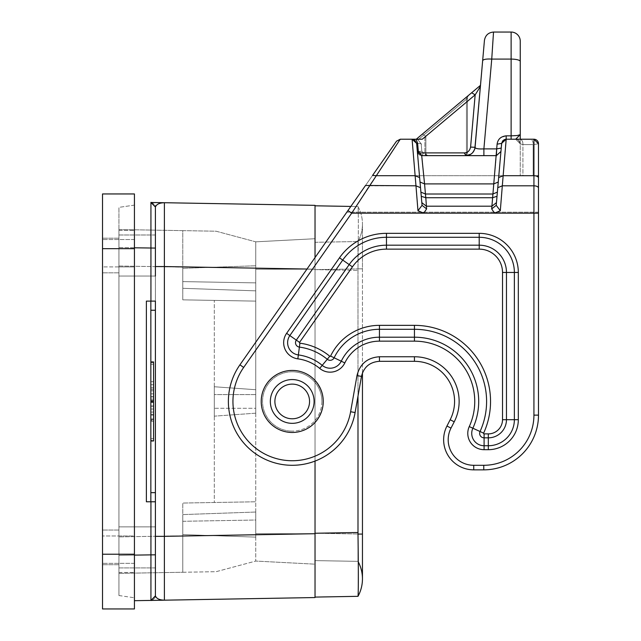 <?xml version="1.0" encoding="UTF-8"?>
<svg xmlns="http://www.w3.org/2000/svg" width="641" height="641" viewBox="0 0 641 641"><rect width="100%" height="100%" fill="white"/><g stroke="black" fill="none" stroke-linecap="round" stroke-linejoin="round"><path stroke-width="0.48" stroke-dasharray="3.21 2.4" d="M150.851 362.309L150.851 438.676L150.851 362.309L153.584 362.309L153.584 440.591L150.851 440.591L150.851 400.697L150.851 440.591M153.584 401.45L153.584 364.216L153.584 438.676L153.584 387.765L153.584 409.046L153.584 393.846L153.584 401.45L150.851 401.45L153.584 401.45M150.851 420.448L150.851 414.366L150.851 421.209L150.851 420.448L153.584 420.448L153.584 414.366L153.584 421.209L153.584 415.128L153.584 421.209L153.584 415.128L153.584 421.209L153.584 420.448L150.851 420.448M150.851 418.934L150.851 415.128L150.851 421.209L150.851 418.934L153.584 418.934L150.851 418.934M150.851 412.091L150.851 414.366L150.851 412.091L153.584 412.091L153.584 414.366L153.584 412.091L150.851 412.091M150.851 384.728L150.851 381.683L150.851 384.728L153.584 384.728L153.584 381.683L153.584 384.728L150.851 384.728M150.851 415.128L153.584 415.128L150.851 415.128M150.851 409.046L153.584 409.046L150.851 409.046M150.851 393.846L153.584 393.846L150.851 393.846M150.851 396.891L153.584 396.891L150.851 396.891M150.851 406.009L153.584 406.009L150.851 406.009M150.851 390.81L153.584 390.81L150.851 390.81M150.851 387.765L153.584 387.765L150.851 387.765M150.851 381.683L153.584 381.683L150.851 381.683M150.851 364.216L153.584 364.216M150.851 438.676L153.584 438.676M134.434 247.795L118.93 247.522L118.93 207.372L118.93 248.676L118.93 207.372L134.434 205.112L134.434 248.676L134.434 202.195L134.434 205.112L118.93 207.372L118.93 247.522L155.41 248.083L155.41 207.043L150.931 202.484L150.931 301.118L146.372 301.118L146.372 501.783L155.41 501.783L146.372 501.783L150.851 501.783L150.851 492.657L155.41 492.657L155.41 310.236L150.851 310.236L150.851 492.657L150.851 310.236M150.931 501.783L150.931 554.818L118.93 555.37L118.93 247.522L118.93 595.529L118.93 554.225L118.93 595.529L118.93 555.37L134.434 555.106M134.434 248.676L118.93 248.676L118.93 554.225L118.93 248.676L134.434 248.676L134.434 600.697L134.434 248.676L102.512 248.676L102.512 193.951L134.434 193.951L134.434 608.95L102.512 608.95L102.512 248.676M118.93 595.529L134.434 597.781L118.93 595.529M102.512 547.382L102.512 564.713L102.512 547.382M102.512 255.511L102.512 272.842L102.512 255.511M102.512 266.912L102.512 563.343L102.512 266.912L134.434 266.912L134.434 230.431L134.434 572.469L134.434 239.55L134.434 266.912L102.512 266.912M118.93 547.382L118.93 564.713L118.93 547.382M155.41 567.902L118.93 567.902L118.93 526.862L118.93 567.902L118.93 526.862L118.93 567.902L155.41 567.902L155.41 526.862L155.41 595.85C157.093 596.29 151.06 601.931 150.931 600.417L164.376 600.176C159.449 600.032 156.46 598.598 155.41 595.858C157.093 596.29 151.06 601.931 150.931 600.417L150.931 554.818L155.41 554.818L155.41 595.85L151.076 600.409M118.93 526.862L155.41 526.862L118.93 526.862M155.41 234.991L118.93 234.991L118.93 276.039L118.93 234.991L118.93 276.039L118.93 234.991L155.41 234.991L155.41 536.341L155.41 310.236M155.41 248.083L155.41 301.118L146.372 301.118L150.851 301.118L150.851 501.783L155.41 501.783L155.41 554.818M155.41 501.783L155.41 492.657M155.41 207.019L150.931 202.484L164.376 202.716C159.449 202.86 156.46 204.303 155.41 207.043L155.41 266.552L164.376 266.552L164.4 599.527M155.41 276.039L118.93 276.039L155.41 276.039L155.41 266.552M118.93 255.511L118.93 272.842L118.93 255.511M315.027 257.57L315.027 380.434C325.852 394.439 325.852 408.453 315.027 422.467L315.027 597.548L164.376 600.176M164.4 203.365L164.376 266.552L315.027 269.188L315.027 205.344L164.376 202.716M155.41 595.874L151.156 600.401M150.931 202.484L150.931 202.484C149.361 200.737 157.125 205.665 155.41 207.043C157.125 205.665 149.361 200.737 150.931 202.484M292.224 370.434C301.214 370.602 308.81 373.935 315.027 380.434L315.027 205.801L315.027 380.434C308.81 373.935 301.214 370.602 292.224 370.434A31.008 31.008 0 0 0 261.216 401.45A31.008 31.008 0 0 0 292.224 432.459L285.325 431.681L278.771 429.39L272.89 425.696L267.978 420.784L264.284 414.903L261.993 408.349L261.216 401.45L261.993 394.552L264.284 387.989L267.978 382.116L272.89 377.204L278.771 373.511L285.325 371.211L292.224 370.434A31.008 31.008 0 0 1 323.24 401.45A31.008 31.008 0 0 1 292.224 432.459L285.325 431.681L278.771 429.39L272.89 425.696L267.978 420.784L264.284 414.903L261.993 408.349L261.216 401.45L261.993 394.552L264.284 387.989L267.978 382.116L272.89 377.204L278.771 373.511L285.325 371.211L292.224 370.434A31.008 31.008 0 0 1 323.24 401.45A31.008 31.008 0 0 1 292.224 432.459A31.008 31.008 0 0 1 261.216 401.45A31.008 31.008 0 0 1 292.224 370.434A31.008 31.008 0 0 1 323.24 401.45A31.008 31.008 0 0 1 292.224 432.459A31.008 31.008 0 0 0 323.24 401.45A31.008 31.008 0 0 0 292.224 370.434M358.015 596.298L315.027 597.091L315.027 422.467C308.81 428.965 301.214 432.29 292.224 432.459A31.008 31.008 0 0 0 323.24 401.45A31.008 31.008 0 0 0 292.224 370.434A31.008 31.008 0 0 0 261.216 401.45A31.008 31.008 0 0 0 292.224 432.459C301.214 432.29 308.81 428.965 315.027 422.467L315.027 461.087M255.743 301.118L255.743 241.833L255.743 282.881L182.773 281.607L182.773 230.632L216.121 231.217L255.743 241.833L255.743 301.118L214.294 300.397L214.294 502.504L214.294 300.397L182.773 299.844L182.773 230.632L216.121 231.217L255.743 241.833L255.743 301.118L182.773 299.844L255.743 301.118L255.743 282.881L182.773 281.607L182.773 299.844L182.773 230.632L118.93 229.518L118.93 573.375L118.93 229.518L182.773 230.632L182.773 299.844L255.743 301.118L255.743 389.72L255.743 301.118M255.743 413.181L255.743 389.72L214.294 386.747L214.294 416.153L214.294 386.747L214.294 416.153L255.743 413.181L255.743 389.72L255.743 394.608L255.743 389.72L214.294 386.747L214.294 394.608L255.743 394.608L255.743 408.293L214.294 408.293L214.294 416.153L255.743 413.181L255.743 408.293L214.294 408.293L214.294 394.608L255.743 394.608L255.743 501.783L182.773 503.049L182.773 521.293L255.743 520.019L255.743 561.067L216.121 571.684L118.93 573.375L182.773 572.261L182.773 503.049L182.773 535.788L118.93 536.902L182.773 535.788L182.773 572.261L182.773 521.293L182.773 572.261L216.121 571.684L255.743 561.067L255.743 413.181M118.93 230.431L118.93 535.98L118.93 230.431L134.434 230.431L118.93 230.431M118.93 535.98L118.93 572.469L118.93 535.98L134.434 535.98L134.434 563.343L134.434 535.98L102.512 535.98L118.93 535.98M118.93 572.469L134.434 572.469L118.93 572.469M134.434 563.343L102.512 563.343L134.434 563.343M134.434 239.55L102.512 239.55L134.434 239.55M182.773 534.578L182.773 514.587L182.773 534.578L255.743 537.126L255.743 512.039L255.743 537.126L255.743 512.039L255.743 537.126L182.773 534.578L182.773 514.587L255.743 512.039L182.773 514.587L182.773 534.578M255.743 520.019L255.743 561.067L255.743 501.783L182.773 503.049L255.743 501.783L182.773 503.049L182.773 521.293L255.743 520.019M182.773 288.306L182.773 268.323L182.773 288.306L255.743 290.854L255.743 265.775L255.743 290.854L255.743 265.775L255.743 290.854L182.773 288.306L182.773 268.323L255.743 265.775L182.773 268.323L182.773 288.306M306.991 269.044L315.027 269.188L315.027 238.724L315.027 380.434C325.852 394.439 325.852 408.453 315.027 422.467L315.027 597.091M357.99 396.154L357.99 268.819C358.455 231.601 358.455 210.849 357.999 206.57L315.027 205.801M362.453 372.902L362.453 268.819L357.99 268.819L362.453 268.819L357.99 268.819L362.453 268.819L362.453 224.046A36.481 36.481 0 0 1 357.99 241.537L357.99 268.819C358.455 231.601 358.455 210.849 357.999 206.57A36.481 36.481 0 0 1 362.453 224.046A36.481 36.481 0 0 0 357.999 206.57L350.835 206.426M358.287 561.909A36.481 36.481 0 0 0 357.99 561.356L357.99 534.081L357.99 561.356L315.027 560.611L357.99 561.356L357.99 534.081L358.287 561.909M357.99 532.503L357.99 241.537A36.481 36.481 0 0 0 362.453 224.046L362.453 578.847A36.481 36.481 0 0 0 357.99 561.356L357.99 534.001L362.453 534.081L357.99 534.081L357.99 532.503L315.027 533.256M358.327 570.794L358.335 571.78M358.215 592.829L358.199 593.574M315.027 533.248L315.027 269.645L315.027 533.248L357.99 534.001L315.027 533.248M315.027 269.645L315.027 242.29L315.027 269.645L357.99 268.9L315.027 269.645L357.99 270.39L315.027 269.645M315.027 533.705L255.743 533.705L315.027 533.705L315.027 564.168L255.743 561.067L315.027 564.168L315.027 533.705L155.41 536.341M315.027 238.724L255.743 241.833L315.027 238.724M315.027 242.29L357.99 241.537L315.027 242.29M150.851 501.783L150.851 492.657M314.114 401.45A21.89 21.89 0 0 0 292.224 379.56A21.89 21.89 0 0 0 270.334 401.45A21.89 21.89 0 0 0 292.224 423.34A21.89 21.89 0 0 0 314.114 401.45A21.89 21.89 0 0 1 292.224 423.34A21.89 21.89 0 0 0 314.114 401.45A21.89 21.89 0 0 0 292.224 379.56A21.89 21.89 0 0 0 270.334 401.45A21.89 21.89 0 0 0 292.224 423.34A21.89 21.89 0 0 0 314.114 401.45A21.89 21.89 0 0 0 292.224 379.56A21.89 21.89 0 0 1 314.114 401.45M538.488 212.187L346.805 212.187L538.488 212.187L538.488 415.128A54.725 54.725 0 0 1 483.763 469.853L473.731 469.853A30.103 30.103 0 0 1 446.945 426.033L450.166 419.743L446.945 426.033A30.103 30.103 0 0 0 473.731 469.853A30.103 30.103 0 0 1 446.945 426.033L450.166 419.743A40.135 40.135 0 0 0 414.447 361.316L379.44 361.316A18.244 18.244 0 0 0 361.476 376.387L355.098 412.532A63.844 63.844 0 0 1 267.794 460.438A63.844 63.844 0 0 1 239.926 364.825L346.805 212.187L239.926 364.825A63.844 63.844 0 0 0 267.794 460.438A63.844 63.844 0 0 0 355.098 412.532A63.844 63.844 0 0 1 267.794 460.438A63.844 63.844 0 0 1 239.926 364.825L372.349 175.706L346.805 212.187L347.951 210.552L351.685 213.173L369.248 185.81L415.969 185.81L412.091 139.217L416.634 143.384L419.462 175.706M421.265 196.306L425.808 197.74L426.361 206.194L421.818 202.644L421.265 196.306L422.058 205.352L416.634 143.384L417.603 143.143L418.309 151.236L417.339 151.476L421.826 151.236L417.395 151.861L416.634 143.384L417.772 153.047L419.382 154.89L421.882 155.643L418.309 151.236M497.376 192.132L496.455 202.644L491.911 206.194L492.472 197.74L497.015 196.306L497.376 192.132L492.833 194.015L492.472 197.74L425.808 197.74L421.882 155.643L465.991 155.643L464.228 152.903L465.991 155.643L466.904 155.595L469.605 154.89L472.056 153.335L474.869 148.624L472.056 153.335L469.605 154.89L466.904 155.595L421.882 155.643L417.339 151.476L421.826 151.236L421.177 143.784L417.988 139.874L466.464 99.203C467.706 97.12 467.706 97.12 466.464 99.203C467.706 97.12 467.706 97.12 466.464 99.203C467.706 97.12 467.706 97.12 466.464 99.203C467.706 97.12 467.706 97.12 466.464 99.203C467.706 97.12 467.706 97.12 466.464 99.203C467.706 97.12 467.706 97.12 466.464 99.203C467.706 97.12 467.706 97.12 466.464 99.203C467.706 97.12 467.706 97.12 466.464 99.203L466.464 97.103L466.464 99.203C467.706 97.12 467.706 97.12 466.464 99.203C467.706 97.12 467.706 97.12 466.464 99.203L466.464 97.103L466.464 99.203C467.706 97.12 467.706 97.12 466.464 99.203C467.706 97.12 467.706 97.12 466.464 99.203L466.464 97.103L466.464 99.203C467.706 97.12 467.706 97.12 466.464 99.203C467.706 97.12 467.706 97.12 466.464 99.203L466.464 97.103C468.948 95.02 468.948 95.02 466.464 97.103C468.948 95.02 468.948 95.02 466.464 97.103L416.273 139.217L466.464 97.103C468.948 95.02 468.948 95.02 466.464 97.103L416.273 139.217L466.464 97.103C468.948 95.02 468.948 95.02 466.464 97.103C468.948 95.02 468.948 95.02 466.464 97.103L416.273 139.217L466.464 97.103C468.948 95.02 468.948 95.02 466.464 97.103C468.948 95.02 468.948 95.02 466.464 97.103L416.273 139.217L466.464 97.103C468.948 95.02 468.948 95.02 466.464 97.103C468.948 95.02 468.948 95.02 466.464 97.103L416.273 139.217L466.464 97.103C468.948 95.02 468.948 95.02 466.464 97.103C468.948 95.02 468.948 95.02 466.464 97.103L422.347 134.121C419.863 136.213 419.863 136.213 422.347 134.121L480.502 85.325L422.347 134.121C419.863 136.213 419.863 136.213 422.347 134.121L480.502 85.325L422.347 134.121C419.863 136.213 419.863 136.213 422.347 134.121L480.502 85.325L422.347 134.121C419.863 136.213 419.863 136.213 422.347 134.121L480.502 85.325L422.347 134.121C419.863 136.213 419.863 136.213 422.347 134.121L480.502 85.325L475.077 147.31L480.502 85.325L475.077 147.31L480.502 85.325L475.077 147.31L470.59 147.077L475.077 147.31C474.164 152.398 471.135 155.17 465.991 155.643L496.39 155.643L500.933 151.476L501.23 148.095L500.933 151.476L496.39 155.643L421.882 155.643L417.339 151.476L416.634 143.384L412.091 139.217L400.272 139.217L396.531 141.164L372.581 175.37L376.323 175.706L400.272 139.217L396.531 141.164M422.347 134.121C419.863 136.213 419.863 136.213 422.347 134.121L425.864 136.221C424.622 138.304 424.622 138.304 425.864 136.221C424.622 138.304 424.622 138.304 425.864 136.221L422.347 134.121L425.864 136.221C424.622 138.304 424.622 138.304 425.864 136.221C424.622 138.304 424.622 138.304 425.864 136.221L422.347 134.121L425.864 136.221C424.622 138.304 424.622 138.304 425.864 136.221C424.622 138.304 424.622 138.304 425.864 136.221L422.347 134.121L425.864 136.221C424.622 138.304 424.622 138.304 425.864 136.221C424.622 138.304 424.622 138.304 425.864 136.221C424.622 138.304 424.622 138.304 425.864 136.221C424.622 138.304 424.622 138.304 425.864 136.221L422.347 134.121M471.64 92.761L475.165 94.852L480.405 86.455L475.165 94.852L480.405 86.455L475.165 94.852L471.64 92.761L475.165 94.852L480.405 86.455L475.165 94.852L471.64 92.761L475.165 94.852L480.405 86.455L475.165 94.852L471.64 92.761L475.165 94.852L480.405 86.455L475.165 94.852L471.64 92.761L475.165 94.852L471.64 92.761L475.165 94.852L471.64 92.761L475.165 94.852L422.283 139.217L412.091 139.217L416.634 143.384C419.983 143.408 421.594 143.712 421.457 144.297C421.594 143.712 419.983 143.408 416.634 143.384L417.62 152.686L419.174 154.745L421.153 155.579L464.701 155.643L466.904 154.521L464.701 155.643L421.882 155.643L423.645 152.903L421.882 155.643L419.607 155.026L418.164 153.72L419.607 155.026L421.882 155.643L464.701 155.643L421.882 155.643L423.645 152.903L421.882 155.643L464.701 155.643L466.904 154.521L465.943 154.834L466.464 152.903L466.464 97.103L416.273 139.217L422.283 139.217L413.918 139.217M470.847 154.233L472.978 152.382L474.476 149.866M446.945 426.033L451 428.116A25.536 25.536 0 0 0 473.731 465.294L483.763 465.294A50.166 50.166 0 0 0 533.929 415.128L533.929 139.217L519.699 139.217L529.923 139.217C532.174 139.658 533.248 141.453 533.152 144.618C533.248 141.453 532.174 139.658 529.923 139.217L505.997 139.225M520.252 61.448A9.118 2.364 -0 0 0 511.125 59.092L511.125 135.844L517.239 135.539L520.252 134.658L520.252 175.706L520.252 143.784L522.92 144.618L522.92 175.706L533.152 175.706L533.152 144.618L522.92 144.618C523.024 141.453 521.95 139.658 519.699 139.217C521.95 139.658 523.024 141.453 522.92 144.618L533.152 144.618L538.488 143.784L533.152 144.618L533.152 175.706L537.887 175.706L372.349 175.706L537.887 175.706L520.252 175.706L522.92 175.706L522.92 144.618L520.252 143.784L515.685 139.217L506.19 139.217L515.685 139.217L520.252 143.784L515.685 139.217L520.252 143.784L520.252 139.217M505.661 139.249L503.954 139.802L502.264 141.445L501.23 148.095L496.687 148.88L497.104 144.169L501.647 143.384L497.769 187.693L502.312 185.81L533.929 185.81A4.559 2.284 -0 0 1 538.488 188.085L538.488 176.035L537.887 175.706L538.488 176.035M519.699 139.217L515.685 139.217C518.345 139.578 519.867 141.076 520.252 143.736C518.906 140.395 517.383 138.889 515.685 139.217L519.699 139.217M480.013 87.008L480.502 85.325M420.015 182.028L424.558 183.911L493.722 183.911L496.39 155.643L483.891 155.643L483.891 148.88L491.743 59.092C486.359 58.796 483.33 59.317 482.657 60.655L484.436 40.375C485.349 35.295 488.378 32.515 493.522 32.05L511.125 32.05L511.125 59.092L491.743 59.092L492.272 51.032M496.687 148.88L483.891 148.88C478.274 149.161 475.342 148.64 475.077 147.31L470.59 147.077L475.165 94.852L480.405 86.455L475.077 147.31L470.59 147.077C469.701 150.899 467.585 152.846 464.228 152.903L465.991 155.643L427.619 155.643L467.513 155.507L472.056 153.335L474.877 148.568L472.056 153.335L469.605 154.89L466.904 155.595L427.619 155.643L426.377 154.834L425.864 152.903L426.377 154.834L427.619 155.643L465.991 155.643L464.228 152.903L465.991 155.643L427.619 155.643L426.377 154.834L425.864 152.903L426.377 154.834L427.619 155.643L426.377 154.834L427.619 155.643L466.904 155.595L469.605 154.89L472.056 153.335L474.877 148.568L472.056 153.335L469.605 154.89L465.991 155.643C470.782 155.555 473.811 152.782 475.077 147.31C473.811 152.782 470.782 155.555 465.991 155.643L427.619 155.643L465.991 155.643L464.228 152.903L465.991 155.643L427.619 155.643L426.377 154.834L425.864 152.903L426.377 154.834L425.864 152.903L426.377 154.834L427.619 155.643L465.991 155.643L464.228 152.903L465.991 155.643L427.619 155.643L426.377 154.834L425.864 152.903L426.377 154.834L427.619 155.643L466.904 155.595L469.605 154.89L472.056 153.335L474.877 148.568M421.818 202.644L422.058 205.352L417.964 210.713L415.969 185.81L420.512 187.693M417.964 210.713L423.749 213.173L538.488 213.173L538.488 415.128L538.488 177.982A4.559 2.284 180 0 0 533.929 175.706L503.193 175.706L500.309 210.713L496.222 205.352L491.679 208.902L491.911 206.194L426.361 206.194L426.602 208.902L422.058 205.352M496.455 202.644L497.015 196.306M483.763 465.294L483.763 469.853L473.731 469.853L483.763 469.853A54.725 54.725 0 0 0 538.488 415.128L533.929 415.128M450.166 419.743A40.135 40.135 0 0 0 414.447 361.316A40.135 40.135 0 0 1 450.166 419.743L454.221 421.826A44.694 44.694 0 0 0 414.447 356.757L414.447 361.316M361.476 376.387L356.981 375.602L350.611 411.746L355.098 412.532L361.476 376.387C363.824 367.029 369.817 362.005 379.44 361.316A18.244 18.244 0 0 0 361.476 376.387L355.098 412.532A63.844 63.844 0 0 1 267.794 460.438A63.844 63.844 0 0 1 239.926 364.825L243.66 367.445L351.685 213.173L423.749 213.173L426.602 208.902M500.933 151.476L498.265 182.028L500.933 151.476L496.39 155.643M417.363 151.661L421.698 155.635M496.222 205.352L497.769 187.693M500.309 210.713L494.523 213.173L491.679 208.902M270.334 401.45A21.89 21.89 0 0 0 292.224 423.34A21.89 21.89 0 0 1 270.334 401.45A21.89 21.89 0 0 1 292.224 379.56A21.89 21.89 0 0 0 270.334 401.45A21.89 21.89 0 0 1 292.224 379.56M365.514 185.473L369.248 185.81L376.323 175.706L415.08 175.706L419.623 177.589M511.125 139.217L511.125 135.844L506.19 135.844L503.193 175.706L498.65 177.589M503.457 140.131L502.48 141.116M502.296 141.397L501.647 143.304M515.685 139.217L520.244 134.722M493.001 39.958L493.522 32.05M483.891 155.643L465.991 155.643L468.731 155.218L471.279 153.952L473.266 152.021L474.869 148.624L472.978 152.382L469.605 154.89L465.991 155.643L464.228 152.903L465.991 155.643L464.228 152.903L465.991 155.643L469.605 154.89L472.978 152.382L474.869 148.624L473.266 152.021L471.279 153.952L468.731 155.218L465.991 155.643M417.603 143.143L416.025 139.217L416.642 139.217L412.572 139.249M464.701 155.643L466.904 154.521L464.701 155.643L466.904 154.521L464.701 155.643L466.904 154.521L467.441 152.903L423.645 152.903L421.826 151.236L423.645 152.903L466.464 152.903L423.645 152.903L421.826 151.236L421.177 143.784L421.826 151.236L423.645 152.903L421.826 151.236L417.339 151.476L416.634 143.384C419.983 143.408 421.594 143.712 421.457 144.297C421.594 143.712 419.983 143.408 416.634 143.384L417.62 152.686L419.174 154.745L421.153 155.579L464.701 155.643L421.882 155.643L464.701 155.643L466.904 154.521L467.441 152.903L423.645 152.903L466.464 152.903L466.464 99.203L466.464 152.903L466.464 99.203L417.988 139.874L466.464 99.203L417.988 139.874L421.177 143.784L417.988 139.874L421.177 143.784L417.988 139.874L421.177 143.784L417.988 139.874L421.177 143.784L417.988 139.874L421.177 143.784L417.988 139.874L421.177 143.784L421.826 151.236L423.645 152.903L421.826 151.236L421.177 143.784L421.826 151.236L421.177 143.784L417.988 139.874L466.464 99.203L466.464 152.903L423.645 152.903L421.826 151.236L421.177 143.784L421.826 151.236L423.645 152.903L421.826 151.236L421.177 143.784L421.826 151.236L417.339 151.476L416.634 143.384C419.983 143.408 421.594 143.712 421.457 144.297C421.594 143.712 419.983 143.408 416.634 143.384L417.772 153.047L419.382 154.89L421.882 155.643L423.645 152.903L421.826 151.236L421.177 143.784L421.826 151.236L417.339 151.476L416.634 143.384C419.983 143.408 421.594 143.712 421.457 144.297C421.594 143.712 419.983 143.408 416.634 143.384L417.395 151.861L421.826 151.236L417.395 151.861L421.826 151.236L421.177 143.784L417.988 139.874L416.642 139.217L412.091 139.217L416.634 143.384C419.983 143.408 421.594 143.712 421.457 144.297C421.594 143.712 419.983 143.408 416.634 143.384L412.091 139.217L416.634 143.384L417.339 151.476L416.634 143.384C419.983 143.408 421.594 143.712 421.457 144.297C421.594 143.712 419.983 143.408 416.634 143.384L412.091 139.217L416.634 143.384L417.62 152.686L419.174 154.745L421.153 155.579L418.164 153.712L419.607 155.026L421.882 155.643L423.645 152.903L421.882 155.643L423.645 152.903L421.882 155.643L419.607 155.026L418.164 153.712L419.607 155.026L421.882 155.643L423.645 152.903L421.882 155.643L464.701 155.643L465.943 154.834L466.464 152.903L465.943 154.834L466.464 152.903L465.943 154.834L464.701 155.643L421.882 155.643L464.701 155.643L465.943 154.834L466.464 152.903L465.943 154.834L464.701 155.643L421.882 155.643L419.607 155.026L418.164 153.712L419.607 155.026L421.882 155.643L423.645 152.903L421.882 155.643L464.701 155.643L465.943 154.834L466.464 152.903L465.943 154.834L464.701 155.643L465.943 154.834L466.464 152.903L465.943 154.834L464.701 155.643L421.882 155.643L423.645 152.903L466.464 152.903L465.943 154.834L464.701 155.643L465.943 154.834L466.464 152.903L465.943 154.834L466.904 154.521L467.441 152.903L466.464 152.903L467.441 152.903L466.464 152.903L466.464 97.103L466.464 99.203L466.464 97.103L466.464 99.203L417.988 139.874L416.642 139.217L412.091 139.217L416.634 143.384C419.983 143.408 421.594 143.712 421.457 144.297C421.594 143.712 419.983 143.408 416.634 143.384L412.091 139.217L416.273 139.217M412.283 139.225L416.634 143.384L412.091 139.217L416.634 143.384L417.956 153.399L419.607 155.026L421.882 155.643M417.339 151.476L421.826 151.236L423.645 152.903L466.464 152.903L466.464 99.203L417.988 139.874L416.642 139.217L417.988 139.874L416.642 139.217L417.988 139.874L416.642 139.217L417.988 139.874L416.642 139.217L417.988 139.874L416.642 139.217L417.988 139.874L416.642 139.217L417.988 139.874L466.464 99.203L417.988 139.874L466.464 99.203L417.988 139.874L466.464 99.203L417.988 139.874L466.464 99.203L466.464 152.903L467.441 152.903L466.464 152.903L467.441 152.903L466.464 152.903L467.441 152.903L466.464 152.903L466.464 99.203L466.464 152.903L466.464 99.203L466.464 152.903L467.441 152.903L466.904 154.521L465.943 154.834L466.904 154.521L465.943 154.834L466.904 154.521L467.441 152.903L466.904 154.521L465.943 154.834L466.904 154.521L465.943 154.834L466.904 154.521L465.943 154.834L466.904 154.521L467.441 152.903L423.645 152.903L467.441 152.903L467.441 97.56L468.419 95.469L467.441 97.56L467.441 152.903L466.904 154.521L467.441 152.903L467.441 97.56L468.419 95.469L467.441 97.56L467.441 152.903L466.904 154.521L467.441 152.903L467.441 97.56L468.419 95.469L467.441 97.56L467.441 152.903L466.904 154.521L467.441 152.903L467.441 97.56L468.419 95.469M427.619 155.643L425.416 154.521L424.887 152.903L425.416 154.521L424.887 152.903L425.416 154.521L427.619 155.643L425.416 154.521L424.887 152.903L425.416 154.521L424.887 152.903L425.416 154.521L427.619 155.643L425.416 154.521L426.377 154.834L425.864 152.903L426.377 154.834L427.619 155.643L425.416 154.521L424.887 152.903L464.228 152.903L420.127 152.903M475.077 147.318L470.59 147.077C469.701 150.899 467.585 152.846 464.228 152.903L424.887 152.903L425.416 154.521L426.377 154.834L425.416 154.521L426.377 154.834L425.416 154.521L426.377 154.834L425.416 154.521L426.377 154.834L425.416 154.521L426.377 154.834L425.416 154.521L424.887 152.903L425.864 152.903L425.864 136.221C424.622 138.304 424.622 138.304 425.864 136.221C424.622 138.304 424.622 138.304 425.864 136.221L475.165 94.852L479.22 88.25M150.851 414.366L153.584 414.366L150.851 414.366M150.851 419.687L153.584 419.687L150.851 419.687M150.851 406.21L153.584 406.21M150.851 396.683L153.584 396.683M150.851 400.793L153.584 400.793M150.851 402.107L153.584 402.107M150.851 399.167L153.584 399.167M150.851 389.287L153.584 389.287M150.851 400.689L153.584 400.689L150.851 400.697M150.851 402.203L153.584 402.203M134.434 554.225L102.512 554.225M315.027 269.196L255.743 269.196L315.027 269.196M118.93 266.912L134.434 266.912L118.93 266.912M118.93 265.999L182.773 267.113L118.93 265.999M362.453 534.081L357.99 534.081M292.224 371.772A29.678 29.678 0 0 0 262.546 401.45A29.678 29.678 0 0 0 292.224 431.121A29.678 29.678 0 0 1 262.546 401.45A29.678 29.678 0 0 1 292.224 371.772A29.678 29.678 0 0 1 321.902 401.45A29.678 29.678 0 0 0 292.224 371.772M292.224 384.119A17.331 17.331 0 0 1 309.555 401.45A17.331 17.331 0 0 1 292.224 418.781A17.331 17.331 0 0 1 274.893 401.45A17.331 17.331 0 0 1 292.224 384.119M321.902 401.45A29.678 29.678 0 0 1 292.224 431.121A29.678 29.678 0 0 0 321.902 401.45M498.265 182.028L493.722 183.911L492.833 194.015L425.44 194.015L420.897 192.132M451 428.116L454.221 421.826M473.731 469.853L473.731 465.294M356.981 375.602C359.921 363.904 367.413 357.622 379.44 356.757L379.44 361.316M379.44 356.757L414.447 356.757M339.49 257.802L286.615 333.312A16.313 16.313 0 0 0 297.841 358.848A42.971 42.971 0 0 1 319.691 368.399A16.313 16.313 0 0 0 344.818 362.918A38.412 38.412 0 0 1 379.44 341.148L414.447 341.148A60.302 60.302 0 0 1 469.26 426.577A16.313 16.313 0 0 0 484.091 449.686L488.322 449.686A29.999 29.999 0 0 0 518.321 419.687L518.321 272.457A39.117 39.117 0 0 0 479.204 233.34L386.475 233.34A57.361 57.361 0 0 0 339.49 257.802L342.727 260.062L289.852 335.58L286.615 333.312M350.611 411.746A59.284 59.284 0 0 1 269.541 456.224A59.284 59.284 0 0 1 243.66 367.445M344.818 362.918L334.137 357.782A50.262 50.262 0 0 1 379.44 329.298L414.447 329.298A72.153 72.153 0 0 1 480.037 431.513L472.858 428.22A12.363 12.363 0 0 0 484.091 445.735L488.322 445.735A26.049 26.049 0 0 0 514.37 419.687L514.37 272.457A35.167 35.167 0 0 0 479.204 237.29L479.204 245.191A27.267 27.267 0 0 1 506.47 272.457L518.321 272.457M297.841 358.848L299.395 347.101A4.463 4.463 0 0 1 296.318 340.107L349.193 264.597L342.727 260.062A53.411 53.411 0 0 1 386.475 237.29L386.475 233.34M299.555 342.374L289.852 335.58A12.363 12.363 0 0 0 298.361 354.93A46.921 46.921 0 0 1 322.215 365.362A12.363 12.363 0 0 0 341.26 361.204A42.362 42.362 0 0 1 379.44 337.198L379.44 325.348A54.213 54.213 0 0 0 330.58 356.075L334.137 357.782A4.463 4.463 0 0 1 327.263 359.289A54.822 54.822 0 0 0 299.395 347.101L299.908 343.183A0.513 0.513 0 0 1 299.555 342.374L352.43 266.864L349.193 264.597A45.511 45.511 0 0 1 386.475 245.191L386.475 237.29L479.204 237.29L479.204 233.34M484.091 449.686L484.091 433.885A0.513 0.513 0 0 1 483.626 433.156L480.037 431.513A4.463 4.463 0 0 0 484.091 437.835L488.322 437.835A18.148 18.148 0 0 0 506.47 419.687L518.321 419.687M484.091 433.885L488.322 433.885L488.322 449.686M379.44 341.148L379.44 337.198L414.447 337.198A64.252 64.252 0 0 1 472.858 428.22L469.26 426.577M483.626 433.156A76.103 76.103 0 0 0 414.447 325.348L414.447 341.148M330.58 356.075A0.513 0.513 0 0 1 329.786 356.252L319.691 368.399M488.322 433.885A14.198 14.198 0 0 0 502.52 419.687L506.47 419.687L506.47 272.457L502.52 272.457A23.316 23.316 0 0 0 479.204 249.141L479.204 245.191L386.475 245.191L386.475 249.141L479.204 249.141M502.52 419.687L502.52 272.457M379.44 325.348L414.447 325.348M299.908 343.183A58.772 58.772 0 0 1 329.786 356.252M352.43 266.864A41.561 41.561 0 0 1 386.475 249.141M506.19 135.844L500.533 137.799M498.85 139.538L497.897 141.156M497.825 141.308L497.584 141.941M497.464 142.294L497.104 144.169M421.826 151.236L423.645 152.903L466.464 152.903L423.645 152.903L421.826 151.236M466.464 99.203L466.464 152.903L466.464 99.203M475.165 94.852L470.59 147.077L475.165 94.852L425.864 136.221L475.165 94.852L425.864 136.221L475.165 94.852L470.59 147.077L475.165 94.852L425.864 136.221L475.165 94.852L470.59 147.077C469.701 150.899 467.585 152.846 464.228 152.903C467.585 152.846 469.701 150.899 470.59 147.077L475.165 94.852L425.864 136.221L425.864 152.903L425.864 136.221L425.864 152.903L464.228 152.903C467.585 152.846 469.701 150.899 470.59 147.077C469.701 150.899 467.585 152.846 464.228 152.903L424.887 152.903L464.228 152.903C467.585 152.846 469.701 150.899 470.59 147.077L475.165 94.852L470.59 147.077C469.701 150.899 467.585 152.846 464.228 152.903C467.585 152.846 469.701 150.899 470.59 147.077C469.701 150.899 467.585 152.846 464.228 152.903L424.887 152.903L464.228 152.903L425.864 152.903L425.864 136.221L475.165 94.852L425.864 136.221L425.864 152.903L424.887 152.903L425.864 152.903L425.864 136.221L425.864 152.903L464.228 152.903C467.585 152.846 469.701 150.899 470.59 147.077L475.165 94.852L425.864 136.221L475.165 94.852L470.59 147.077C469.701 150.899 467.585 152.846 464.228 152.903L424.887 152.903L425.416 154.521M425.864 136.221L425.864 152.903L425.864 136.221M464.228 152.903C467.585 152.846 469.701 150.899 470.59 147.077M150.851 421.209L153.584 421.209M118.93 564.713L102.512 564.713L118.93 564.713M118.93 272.842L102.512 272.842L118.93 272.842M118.93 238.18L102.512 238.18L118.93 238.18M118.93 530.051L102.512 530.051L118.93 530.051M466.904 154.521L467.441 152.903M424.887 137.863L424.887 152.903L424.887 137.863"/><path stroke-width="0.96" d="M150.851 362.309L153.584 362.309L153.584 440.968L150.851 440.591M150.851 501.783L150.851 301.118M150.996 202.484L155.41 207.043L150.931 202.484L150.931 301.118L146.372 301.118L146.372 501.783L155.41 501.783L155.41 595.858L150.956 600.409M134.434 554.225L134.434 193.951L102.512 193.951L102.512 608.95L134.434 608.95L134.434 554.225L102.512 554.225M164.376 600.176C159.449 600.032 156.46 598.598 155.41 595.858L150.931 600.417L315.027 597.548L315.027 533.713L164.376 536.341L164.4 599.527M155.41 567.902L155.41 595.858M134.434 600.697L150.931 600.417L134.434 600.697M150.931 202.484L315.027 205.344L315.027 257.57M134.434 247.795L155.41 248.083L155.41 207.019L155.41 276.039L155.41 234.991M315.027 461.087L315.027 533.713M164.4 203.365L164.376 266.552L306.991 269.044M350.835 206.426L315.027 205.801M357.99 396.154L357.999 534.081C358.455 571.299 358.455 592.044 357.999 596.322A36.481 36.481 0 0 0 362.453 578.847A36.481 36.481 0 0 1 357.999 596.322L315.027 597.091M357.999 534.081L362.453 534.081L362.453 578.847A36.481 36.481 0 0 0 358.287 561.909L358.327 570.794M358.335 572.02L358.311 586.195M358.311 586.235L358.215 592.829M358.199 593.574L358.175 594.151M358.167 594.375L358.151 594.776M155.41 207.019L155.41 207.043C156.46 204.303 159.449 202.86 164.376 202.716M155.41 248.083L155.41 276.039M150.931 301.118L155.41 301.118L155.41 310.236L150.851 310.236M155.41 501.783L155.41 310.236M150.931 501.783L150.931 600.417M292.224 423.34A21.89 21.89 0 0 0 314.114 401.45A21.89 21.89 0 0 0 292.224 379.56A21.89 21.89 0 0 0 270.334 401.45A21.89 21.89 0 0 0 292.224 423.34A21.89 21.89 0 0 0 314.114 401.45A21.89 21.89 0 0 0 292.224 379.56A21.89 21.89 0 0 0 270.334 401.45A21.89 21.89 0 0 0 292.224 423.34M446.945 426.033L451 428.116L454.221 421.826L450.166 419.743L446.945 426.033A30.103 30.103 0 0 0 473.731 469.853L483.763 469.853A54.725 54.725 0 0 0 538.488 415.128L533.929 415.128L533.929 213.173L494.523 213.173L491.679 208.902L491.911 206.194L426.361 206.194L421.818 202.644M365.514 185.473L347.951 210.552L365.514 185.473L415.969 185.81L417.964 210.713L422.058 205.352L426.602 208.902L425.808 197.74L421.265 196.306M420.897 192.132L425.44 194.015L425.808 197.74L492.472 197.74L497.015 196.306M417.964 210.713L423.749 213.173L426.602 208.902M413.918 139.217L416.025 139.217L412.091 139.217L416.634 143.384L419.623 177.589L415.08 175.706L376.323 175.706L400.272 139.217L396.531 141.164L372.581 175.37L376.323 175.706L351.685 213.173L347.951 210.552L239.926 364.825A63.844 63.844 0 0 0 267.794 460.438A63.844 63.844 0 0 0 355.098 412.532L361.476 376.387C363.824 367.029 369.817 362.005 379.44 361.316L414.447 361.316A40.135 40.135 0 0 1 450.166 419.743M396.531 141.164L400.272 139.217L416.025 139.217L412.091 139.217L416.025 139.217L412.091 139.217L416.025 139.217L412.091 139.217L415.969 185.81L420.512 187.693L419.623 177.589M420.512 187.693L422.058 205.352M480.502 85.325L466.464 97.103C468.948 95.02 468.948 95.02 466.464 97.103C468.948 95.02 468.948 95.02 466.464 97.103C468.948 95.02 468.948 95.02 466.464 97.103L416.273 139.217M474.869 148.6L480.405 86.455L475.165 94.852L471.64 92.761M414.623 139.986L416.634 143.384L417.603 143.143L416.025 139.217L422.283 139.217L475.165 94.852L480.405 86.455L475.077 147.31L470.59 147.077C469.701 150.899 467.585 152.846 464.228 152.903L465.991 155.643L470.847 154.233M474.644 149.409L474.837 148.744M465.991 155.643C471.135 155.17 474.164 152.398 475.077 147.31C475.342 148.64 478.274 149.161 483.891 148.88L483.891 155.643M505.997 139.225L502.744 140.788L501.647 143.384L497.104 144.169C497.833 139.193 500.861 136.421 506.19 135.844L506.182 139.217L533.929 139.217L538.488 143.784A4.559 4.559 0 0 0 533.929 139.217L538.488 143.784L538.488 177.982A4.559 2.284 180 0 0 533.929 175.706L533.929 139.217A4.559 4.559 0 0 1 538.488 143.784L538.488 213.173L538.488 143.784L538.488 176.035L537.887 175.706M419.462 175.706L417.339 151.476L421.882 155.643L496.39 155.643L496.687 148.88L501.23 148.095L501.647 143.384L496.222 205.352L491.679 208.902M515.685 139.217L520.252 134.658L520.252 41.168L520.252 134.658L517.239 135.539L511.125 135.844L511.125 139.217M520.252 134.658L520.252 139.217M475.077 147.31L482.657 60.655L474.877 148.568M497.104 144.169L496.687 148.88L483.891 148.88L491.743 59.092L493.522 32.05C488.378 32.515 485.349 35.295 484.436 40.375L482.657 60.655C483.33 59.317 486.359 58.796 491.743 59.092L511.125 59.092L511.125 135.844L506.19 135.844M538.488 212.187L538.488 188.085A4.559 2.284 -0 0 0 533.929 185.81L533.929 175.706L503.193 175.706L498.65 177.589M361.476 376.387L356.981 375.602L350.611 411.746A59.284 59.284 0 0 1 269.541 456.224A59.284 59.284 0 0 1 243.66 367.445L351.685 213.173L494.523 213.173L500.309 210.713L502.312 185.81L533.929 185.81L533.929 213.173L538.488 213.173L538.488 415.128A54.725 54.725 0 0 1 483.763 469.853L483.763 465.294L473.731 465.294L473.731 469.853M497.769 187.693L502.312 185.81L506.19 139.217L501.647 143.304M496.687 148.88L491.911 206.194L496.455 202.644M496.39 155.643L500.933 151.476M500.309 210.713L496.222 205.352M421.698 155.635L424.558 183.911L420.015 182.028M417.603 143.143L418.309 151.236L417.363 151.661M493.522 32.05L511.125 32.05A9.118 9.118 0 0 1 520.252 41.168A9.118 9.118 0 0 0 511.125 32.05L511.125 59.092A9.118 2.364 180 0 1 520.252 61.448M505.661 139.249L503.914 139.826M492.272 51.032L493.001 39.958M417.339 151.484L416.634 143.384L412.283 139.225M418.309 151.236L421.882 155.643M412.892 139.289L414.07 139.674M418.164 153.712L417.788 153.079L418.164 153.712M417.66 152.798L417.483 152.262L417.66 152.798M479.22 88.25L480.013 87.008M150.851 402.203L153.584 402.203M150.851 400.697L153.584 400.697M134.434 555.106L155.41 554.818M134.434 248.676L102.512 248.676M155.41 266.552L164.376 266.552L164.376 536.341L155.41 536.341M357.99 532.503L315.027 533.256M150.851 492.657L155.41 492.657M292.224 418.781A17.331 17.331 0 0 0 309.555 401.45A17.331 17.331 0 0 0 292.224 384.119A17.331 17.331 0 0 0 274.893 401.45A17.331 17.331 0 0 0 292.224 418.781M498.265 182.028L493.722 183.911L424.558 183.911L425.44 194.015L492.833 194.015L497.376 192.132M420.127 152.903L464.228 152.903M475.165 94.852L470.59 147.077M451 428.116A25.536 25.536 0 0 0 473.731 465.294M533.929 415.128A50.166 50.166 0 0 1 483.763 465.294M500.533 137.799L499.507 138.752M499.219 139.073L498.85 139.538M339.49 257.802A57.361 57.361 0 0 1 386.475 233.34L479.204 233.34A39.117 39.117 0 0 1 518.321 272.457L518.321 419.687A29.999 29.999 0 0 1 488.322 449.686L484.091 449.686A16.313 16.313 0 0 1 469.26 426.577A60.302 60.302 0 0 0 414.447 341.148L379.44 341.148A38.412 38.412 0 0 0 344.818 362.918A16.313 16.313 0 0 1 319.691 368.399A42.971 42.971 0 0 0 297.841 358.848A16.313 16.313 0 0 1 286.615 333.312L339.49 257.802L342.727 260.062L289.852 335.58L286.615 333.312M261.216 401.45A31.008 31.008 0 0 0 292.224 432.459A31.008 31.008 0 0 0 323.24 401.45A31.008 31.008 0 0 0 292.224 370.434A31.008 31.008 0 0 0 261.216 401.45M356.981 375.602C359.921 363.904 367.413 357.622 379.44 356.757L414.447 356.757L414.447 361.316M454.221 421.826A44.694 44.694 0 0 0 414.447 356.757M479.204 233.34L479.204 237.29L386.475 237.29A53.411 53.411 0 0 0 342.727 260.062L349.193 264.597A45.511 45.511 0 0 1 386.475 245.191L479.204 245.191L479.204 237.29A35.167 35.167 0 0 1 514.37 272.457L518.321 272.457M379.44 341.148L379.44 329.298L414.447 329.298A72.153 72.153 0 0 1 480.037 431.513L472.858 428.22A64.252 64.252 0 0 0 414.447 337.198L379.44 337.198A42.362 42.362 0 0 0 341.26 361.204A12.363 12.363 0 0 1 322.215 365.362A46.921 46.921 0 0 0 298.361 354.93L299.395 347.101A4.463 4.463 0 0 1 296.318 340.107L349.193 264.597L352.43 266.864A41.561 41.561 0 0 1 386.475 249.141L479.204 249.141L479.204 245.191A27.267 27.267 0 0 1 506.47 272.457L514.37 272.457L514.37 419.687L518.321 419.687M386.475 249.141L386.475 233.34M469.26 426.577L472.858 428.22A12.363 12.363 0 0 0 484.091 445.735L488.322 445.735L488.322 449.686M344.818 362.918L330.58 356.075A54.213 54.213 0 0 1 379.44 325.348L414.447 325.348A76.103 76.103 0 0 1 483.626 433.156L480.037 431.513A4.463 4.463 0 0 0 484.091 437.835L488.322 437.835L488.322 445.735A26.049 26.049 0 0 0 514.37 419.687L506.47 419.687L506.47 272.457L502.52 272.457A23.316 23.316 0 0 0 479.204 249.141M483.626 433.156A0.513 0.513 0 0 0 484.091 433.885L484.091 449.686M414.447 325.348L414.447 341.148M352.43 266.864L299.555 342.374A0.513 0.513 0 0 0 299.908 343.183L299.395 347.101A54.822 54.822 0 0 1 327.263 359.289L319.691 368.399M299.555 342.374L289.852 335.58A12.363 12.363 0 0 0 298.361 354.93L297.841 358.848M379.44 325.348L379.44 329.298A50.262 50.262 0 0 0 334.137 357.782A4.463 4.463 0 0 1 327.263 359.289L329.786 356.252A58.772 58.772 0 0 0 299.908 343.183M484.091 433.885L488.322 433.885L488.322 437.835A18.148 18.148 0 0 0 506.47 419.687L502.52 419.687L502.52 272.457M330.58 356.075A0.513 0.513 0 0 1 329.786 356.252M488.322 433.885A14.198 14.198 0 0 0 502.52 419.687M350.611 411.746L355.098 412.532M243.66 367.445L239.926 364.825M379.44 356.757L379.44 361.316M314.114 401.45A21.89 21.89 0 0 0 292.224 379.56M150.851 361.925L153.584 361.925M150.851 440.968L153.584 440.968M362.453 534.081L362.453 372.902M427.619 155.643L425.416 154.521"/></g></svg>
